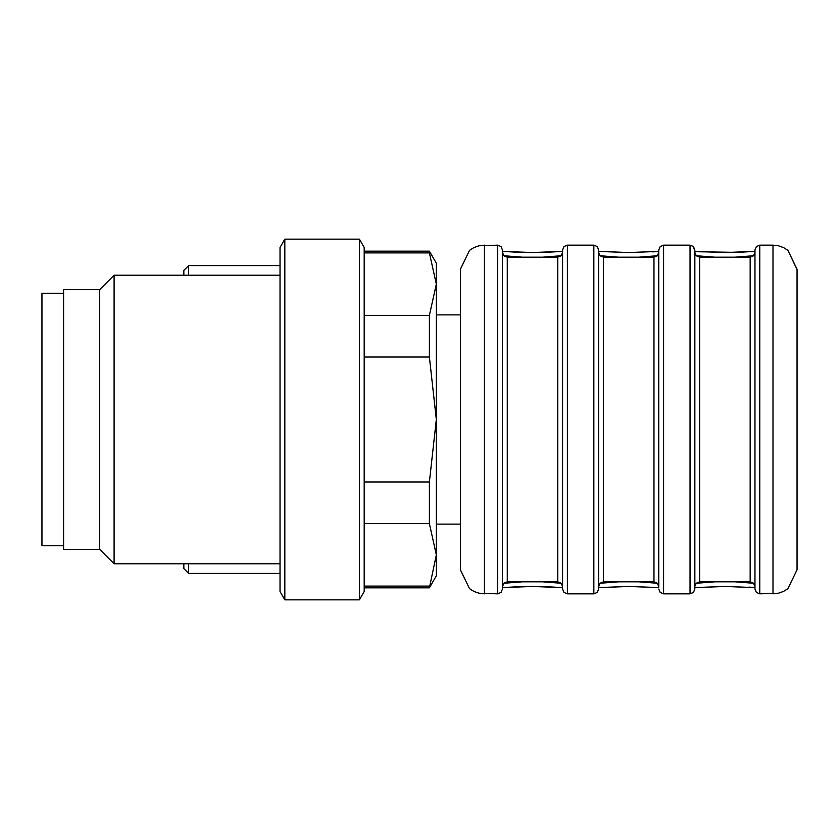 <?xml version="1.0" encoding="UTF-8"?>
<svg xmlns="http://www.w3.org/2000/svg" width="839" height="839" viewBox="0 0 839 839"><rect width="100%" height="100%" fill="white"/><g stroke="black" fill="none" stroke-linecap="round" stroke-linejoin="round"><path stroke-width="1.26" d="M460.38 557.599L460.38 524.113L460.38 557.599M436.332 314.887L460.38 314.887L460.38 269.204L460.38 345.532M460.38 569.796L460.38 269.204L469.546 250.316L473.846 247.61L478.996 245.775L484.428 245.156L484.428 593.844L478.996 593.225L474.025 591.474L469.546 588.684L460.38 569.796L469.546 588.684L473.846 591.39L478.996 593.225L497.653 593.844L497.653 245.156L501.03 246.54L502.467 249.959L502.467 589.041L502.467 587.615L520.075 586.618L544.91 586.618L562.581 587.615L532.251 586.461L502.467 587.615M652.815 251.899L658.772 251.385L658.772 250.316M598.658 588.684L598.658 250.316M690.036 593.844L663.586 593.844L663.586 245.156L690.036 245.156L693.413 246.54L694.849 249.959L694.849 589.041L693.413 592.46L690.036 593.844L690.036 245.156L693.413 246.54L694.849 251.385L698.929 251.773L737.292 252.382L754.964 251.385L754.964 249.959L754.964 257.489L754.964 252.371L753.527 255.801L750.16 257.174L699.653 257.174L699.653 581.826L696.286 583.199L694.849 586.283M754.964 586.283L754.964 581.511L754.964 589.041L754.964 587.615L749.007 587.101M562.581 251.385L532.251 252.539L502.467 251.385L520.075 252.382L544.91 252.382L562.581 251.385L562.581 249.959L562.581 255.077M562.581 589.041L562.581 249.959L564.018 246.54L567.395 245.156L567.395 593.844L564.018 592.46L562.581 589.041M502.467 251.385L502.467 250.316M754.964 589.041L756.4 592.46L759.777 593.844L756.4 592.46L754.964 589.041L754.964 249.959L756.4 246.54L759.777 245.156L759.777 593.844L778.435 593.225L783.416 591.474L787.894 588.684L797.05 569.796L797.05 269.204L797.05 569.482M188.639 563.787L188.639 573.404L280.027 573.404M280.027 265.596L188.639 265.596L188.639 275.213M183.835 275.213L183.835 270.399L188.639 265.596M188.639 573.404L183.835 568.601L183.835 563.787M284.83 575.69L284.83 239.146L359.386 239.146L359.386 599.854L284.83 599.854L284.83 575.69M359.386 599.854L364.189 591.526L364.189 247.474L359.386 239.146M429.39 523.63L429.39 481.974L436.332 419.5L436.332 575.806L429.39 587.835L436.332 554.873L429.39 523.63L364.189 523.63M364.189 586.104L429.39 586.104M364.189 481.974L429.39 481.974M429.39 357.026L429.39 315.37L436.332 284.127L436.332 419.5L429.39 357.026L364.189 357.026M364.189 315.37L429.39 315.37M429.39 252.896L429.39 251.165L436.332 263.194L436.332 284.127L429.39 252.896L364.189 252.896M284.83 599.854L280.027 591.526L280.027 247.474L284.83 239.146M280.027 563.787L114.094 563.787L114.094 275.213L280.027 275.213M114.094 563.787L99.663 549.356L99.663 289.644L114.094 275.213M99.663 549.356L63.596 549.356L63.596 289.644L99.663 289.644M63.596 293.251L41.95 293.251L41.95 545.749L63.596 545.749M598.658 252.717L598.658 255.077M598.658 581.511L598.658 586.629L600.095 583.199L603.461 581.826L603.461 257.174L600.095 255.801L598.658 252.371M603.461 257.174L653.969 257.174L653.969 581.826L657.336 583.199L658.772 586.629L658.772 581.511M694.849 252.717L694.849 257.489M502.467 586.283L502.467 252.371L503.903 255.801L507.27 257.174L507.27 581.826L503.903 583.199L502.467 586.629M562.581 257.489L562.581 252.717M507.27 257.174L557.778 257.174L557.778 581.826L561.144 583.199L562.581 586.629L562.581 581.511L562.581 588.684M753.59 255.738L735.069 257.174M714.734 257.174L696.223 255.738M657.398 255.738L638.878 257.174M618.542 257.174L600.032 255.738M658.772 255.077L658.772 257.489M561.207 255.738L542.686 257.174M522.351 257.174L503.84 255.738M600.032 583.262L618.553 581.826M638.888 581.826L657.398 583.262M658.772 583.923L658.772 249.959L660.209 246.54L663.586 245.156L660.209 246.54L658.772 249.959M694.849 583.923L694.849 581.511M696.223 583.262L714.744 581.826M735.079 581.826L753.59 583.262M797.05 269.518L787.894 250.316L783.584 247.61L778.435 245.775L773.002 245.156L778.435 245.775L783.584 247.61L787.894 250.316L797.05 269.204M497.653 593.844L501.03 592.46L502.467 589.041L502.467 581.511M503.84 583.262L522.361 581.826M542.697 581.826L561.207 583.262M699.653 581.826L750.16 581.826L750.16 257.174M797.05 569.796L787.894 588.684L783.584 591.39L778.435 593.225L773.002 593.844L773.002 245.156L759.777 245.156L756.4 246.54L754.964 249.959M598.658 589.041L597.221 592.46L593.844 593.844L593.844 245.156L597.221 246.54L598.658 249.959L597.221 246.54L593.844 245.156L567.395 245.156L564.018 246.54L562.581 249.959M694.849 251.427L724.906 252.549L754.964 251.427M598.658 251.427L628.715 252.549L658.772 251.427M502.467 251.427L532.524 252.549L562.581 251.427M658.772 587.573L628.715 586.451L598.658 587.573M754.964 587.573L724.906 586.451L694.849 587.573M562.581 587.573L532.524 586.451L502.467 587.573M598.658 587.615L628.988 586.461L658.772 587.615L628.988 586.461L598.658 587.615M436.332 524.113L460.38 524.113M429.39 587.835L364.189 587.835M429.39 251.165L364.189 251.165M653.969 581.826L603.461 581.826M557.778 581.826L507.27 581.826M653.969 257.174L657.336 255.801L658.772 252.371M699.653 257.174L696.286 255.801L694.849 252.371M750.16 581.826L753.527 583.199L754.964 586.629M557.778 257.174L561.144 255.801L562.581 252.371M663.586 593.844L660.209 592.46L658.772 589.041M694.849 251.385L725.179 252.539L754.964 251.385M598.658 251.385L628.988 252.539L658.772 251.385M694.849 587.615L725.179 586.461L754.964 587.615M593.844 593.844L567.395 593.844M460.38 269.204L469.546 250.316L473.846 247.61L478.996 245.775L497.653 245.156"/></g></svg>
